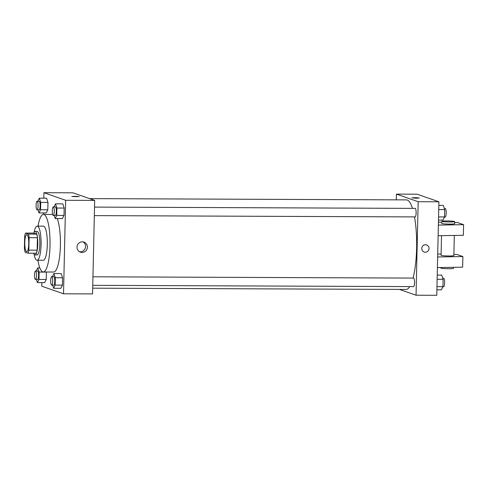 <?xml version="1.0" encoding="UTF-8"?>
<svg xmlns="http://www.w3.org/2000/svg" width="488" height="488" viewBox="0 0 488 488"><rect width="100%" height="100%" fill="white"/><g stroke="black" fill="none" stroke-linecap="round" stroke-linejoin="round"><path stroke-width="0.73" d="M26.572 251.643A8.528 1.982 90.2 0 1 24.784 242.792A8.528 1.982 90.2 0 1 26.797 234.612A8.528 1.982 90.2 0 1 28.749 243.152A8.528 1.982 90.2 0 1 26.73 251.674A8.528 1.982 90.2 0 1 26.572 251.643M28.841 250.155L29.127 237.686A11.456 2.666 90.2 0 0 28.426 234.088L25.535 233.075A11.456 2.666 90.2 0 0 24.681 236.131L24.4 248.599A11.456 2.666 90.2 0 0 25.095 252.198L27.993 253.211A11.456 2.666 90.2 0 0 28.841 250.155L37.137 250.185L37.423 237.717L29.127 237.686M37.137 250.185A11.456 2.666 90.2 0 1 36.289 253.248L27.993 253.211M37.423 237.717A11.456 2.666 90.2 0 0 36.722 234.118L33.825 233.105L25.535 233.075M33.617 253.235A11.724 2.727 -89.8 0 0 35.008 254.901A11.724 2.727 -89.8 0 0 37.783 243.189A11.724 2.727 -89.8 0 0 35.105 231.452A11.724 2.727 -89.8 0 0 33.696 233.105M35.105 231.452L37.18 231.458A11.724 2.727 90.2 0 1 39.857 243.195A11.724 2.727 90.2 0 1 37.082 254.913L35.008 254.901M36.722 234.118L28.426 234.088M34.05 254.138A17.056 3.965 -89.8 0 0 37.064 260.244A17.056 3.965 -89.8 0 0 41.102 243.201A17.056 3.965 -89.8 0 0 37.198 226.127A17.056 3.965 -89.8 0 0 34.136 232.203M37.064 260.244L43.286 260.269A17.056 3.965 -89.8 0 0 47.318 243.225A17.056 3.965 -89.8 0 0 43.42 226.151L37.198 226.127M37.893 260.244A28.786 6.698 -89.8 0 0 43.237 271.993A28.786 6.698 -89.8 0 0 50.05 243.237A28.786 6.698 -89.8 0 0 43.469 214.427A28.786 6.698 -89.8 0 0 38.027 226.133M57.261 218.569A28.786 6.698 90.2 0 1 60.146 250.948A28.786 6.698 90.2 0 1 53.607 272.036L43.237 271.993M37.954 209.797L38.991 212.902L46.25 212.927L47.812 209.767L47.977 202.404L46.58 198.207L39.327 198.177L37.796 201.269M54.15 215.458L55.187 218.563L62.44 218.594L64.007 215.428L64.172 208.065L62.775 203.868L55.516 203.838L53.991 206.93M41.877 282.625L41.797 286.206L63.519 293.8L65.642 200.294L43.92 192.699L43.798 198.195M43.462 212.921L43.426 214.427M36.374 279.502L37.405 282.607L44.664 282.631L46.232 279.471L46.397 272.109L39.138 272.078L37.741 267.881L36.21 270.974M52.57 285.163L53.601 288.268L60.86 288.298L62.427 285.132L62.592 277.77L61.195 273.573L53.936 273.542L52.405 276.635M63.519 293.8L92.555 293.916L94.672 200.409L72.95 192.815L43.92 192.699M94.672 200.409L65.642 200.294M82.088 252.448A5.35 5.185 -70.7 0 1 77.317 245.409A5.35 5.185 -70.7 0 1 87.322 247.995A5.35 5.185 -70.7 0 1 82.088 252.448M71.888 196.566L75.524 196.292L79.251 196.664L71.888 196.566M71.785 196.499L79.251 196.664M83.021 241.841A5.35 5.185 -70.7 0 1 79.556 251.759M89.548 198.622L406.419 199.891A44.774 10.419 90.2 0 1 412.476 208.37M414.519 216.904A44.774 10.419 90.2 0 1 413.049 278.081M409.731 286.596A44.774 10.419 90.2 0 1 406.059 289.439L92.683 288.182M92.751 285.327L413.531 286.615A4.264 0.994 -89.8 0 0 414.538 282.522A4.264 0.994 -89.8 0 0 413.641 278.099A4.264 0.994 -89.8 0 0 413.562 278.087L92.94 276.8M94.526 207.095L415.148 208.382A4.264 0.994 90.2 0 1 416.118 212.646A4.264 0.994 90.2 0 1 415.111 216.91A4.264 0.994 90.2 0 1 415.032 216.898M399.446 289.414L416.044 295.216L418.161 201.709L396.439 194.114L396.311 199.848M416.044 295.216L436.778 295.301L438.901 201.794L417.179 194.2L396.439 194.114M416.459 198.25L411.866 197.86L415.605 197.658L419.326 198.03L416.459 198.25M438.901 201.794L418.161 201.709M419.326 198.03L411.866 197.86M424.163 252.021A3.733 3.617 109.3 0 0 429.025 248.514A3.733 3.617 -70.7 0 1 424.163 252.021A3.733 3.617 -70.7 0 1 421.98 247.3A3.733 3.617 -70.7 0 1 429.025 248.514A3.733 3.617 109.3 0 0 426.628 244.976M438.37 225.096L463.6 224.669L463.356 235.289L438.132 235.722M441.524 235.661L441.079 255.316A6.399 0.5 1.3 0 0 441.25 255.431A6.399 0.5 1.3 0 0 448.21 255.968A6.399 0.5 1.3 0 0 453.864 255.602L454.322 235.448M437.651 256.975L462.874 256.542L456.951 254.474L453.895 254.4M441.103 254.114L437.712 254.034M437.407 267.601L462.636 267.168L462.874 256.542M440.798 267.54L440.786 268.065A6.399 0.5 1.3 0 0 447.173 268.705A6.399 0.5 1.3 0 0 453.578 268.351L453.602 267.32M441.847 221.308L441.799 223.437A6.399 0.5 1.3 0 0 448.185 224.077A6.399 0.5 1.3 0 0 454.59 223.724L454.639 221.601A6.399 0.5 -178.7 0 1 448.234 221.955A6.399 0.5 -178.7 0 1 441.847 221.308A6.399 0.5 -178.7 0 1 446.764 220.936A6.399 0.5 -178.7 0 1 454.639 221.601M463.6 224.669L457.677 222.595L454.621 222.528M441.829 222.235L438.438 222.156M53.601 288.268L55.168 285.102L55.333 277.745L53.936 273.542M51.71 276.635A4.264 0.994 90.2 0 1 52.686 280.899A4.264 0.994 90.2 0 1 51.679 285.163A4.264 0.994 90.2 0 1 51.6 285.144A4.264 0.994 90.2 0 1 50.703 280.722A4.264 0.994 90.2 0 1 51.71 276.635L53.784 276.641A4.264 0.994 90.2 0 1 54.76 280.911A4.264 0.994 90.2 0 1 53.753 285.169A4.264 0.994 90.2 0 1 53.674 285.157M60.86 288.298L62.427 285.132L55.168 285.102M62.427 285.132L62.592 277.77L55.333 277.745M62.592 277.77L61.195 273.573M55.187 218.563L56.748 215.397L56.913 208.041L55.516 203.838M53.296 206.93A4.264 0.994 90.2 0 1 54.272 211.194A4.264 0.994 90.2 0 1 53.259 215.458A4.264 0.994 90.2 0 1 53.18 215.44A4.264 0.994 90.2 0 1 52.289 211.017A4.264 0.994 90.2 0 1 53.296 206.93L55.37 206.936A4.264 0.994 90.2 0 1 56.346 211.206A4.264 0.994 90.2 0 1 55.333 215.464A4.264 0.994 90.2 0 1 55.254 215.452M62.44 218.594L64.007 215.428L56.748 215.397M64.007 215.428L64.172 208.065L56.913 208.041M64.172 208.065L62.775 203.868M37.405 282.607L38.973 279.441L39.138 272.078M35.52 270.968A4.264 0.994 90.2 0 1 36.49 275.238A4.264 0.994 90.2 0 1 35.484 279.502A4.264 0.994 90.2 0 1 35.404 279.484A4.264 0.994 90.2 0 1 34.508 275.061A4.264 0.994 90.2 0 1 35.52 270.968L37.594 270.98A4.264 0.994 90.2 0 1 38.564 275.244A4.264 0.994 90.2 0 1 37.558 279.508A4.264 0.994 90.2 0 1 37.478 279.496M39.815 267.888L37.741 267.881M44.664 282.631L46.232 279.471L38.973 279.441M46.232 279.471L46.397 272.109M38.991 212.902L40.553 209.736L40.724 202.374L39.327 198.177M37.1 201.263A4.264 0.994 90.2 0 1 38.076 205.533A4.264 0.994 90.2 0 1 37.064 209.797A4.264 0.994 90.2 0 1 36.984 209.779A4.264 0.994 90.2 0 1 36.094 205.356A4.264 0.994 90.2 0 1 37.1 201.263L39.174 201.276A4.264 0.994 90.2 0 1 40.15 205.539A4.264 0.994 90.2 0 1 39.138 209.803A4.264 0.994 90.2 0 1 39.058 209.791M46.25 212.927L47.812 209.767L40.553 209.736M47.812 209.767L47.977 202.404L40.724 202.374M47.977 202.404L46.58 198.207M436.9 289.805L441.372 289.823L442.939 286.657L443.104 279.301L441.707 275.098L437.236 275.079M442.939 286.657L436.974 286.639M443.104 279.301L437.144 279.276M442.738 278.203L443.635 278.203A4.264 0.994 90.2 0 1 444.605 282.473A4.264 0.994 90.2 0 1 443.598 286.737A4.264 0.994 90.2 0 1 443.519 286.718M438.486 220.1L442.958 220.119L444.519 216.953L444.69 209.596L443.287 205.393L438.816 205.375M444.519 216.953L438.56 216.934M444.69 209.596L438.724 209.572M444.324 208.498L445.215 208.498A4.264 0.994 90.2 0 1 446.191 212.768A4.264 0.994 90.2 0 1 445.178 217.032A4.264 0.994 90.2 0 1 445.099 217.014M52.631 214.464L43.469 214.427M415.111 216.91L94.33 215.623M53.753 285.169L51.679 285.163M55.333 215.464L53.259 215.458M37.558 279.508L35.484 279.502M39.138 209.803L37.064 209.797M443.598 286.737L442.903 286.731M445.178 217.032L444.483 217.026"/></g></svg>
